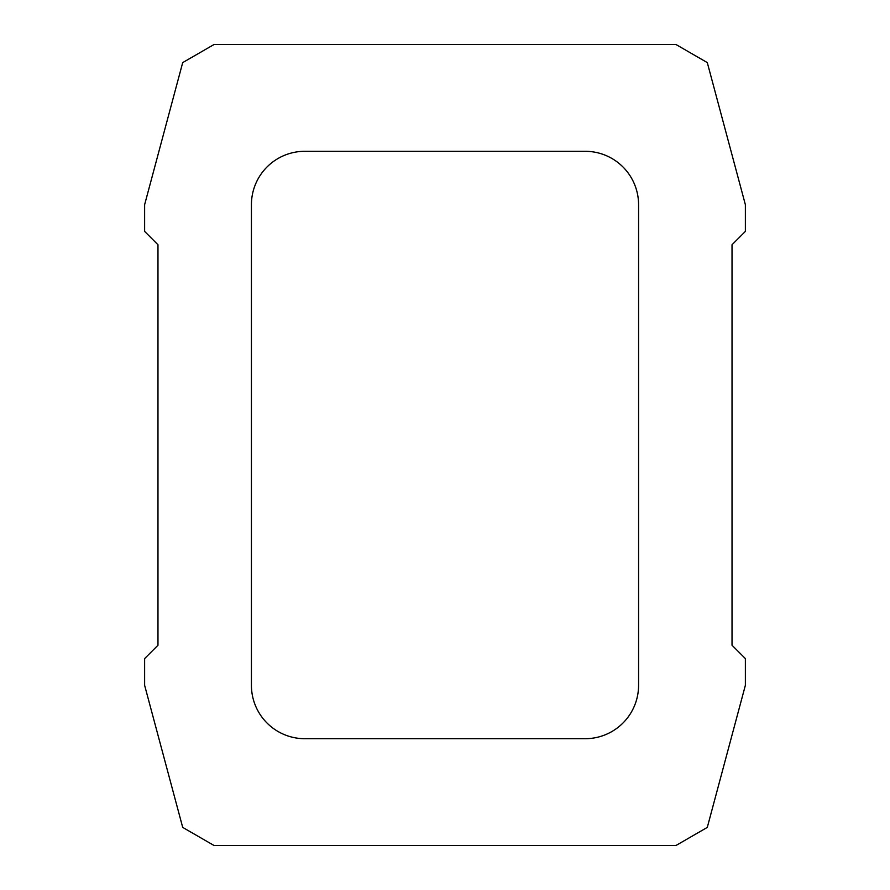 <?xml version="1.0" encoding="UTF-8"?>
<svg xmlns="http://www.w3.org/2000/svg" width="890" height="890" viewBox="0 0 890 890"><rect width="100%" height="100%" fill="white"/><g stroke="black" fill="none" stroke-linecap="round" stroke-linejoin="round"><path stroke-width="1.33" d="M157.975 645.25L144.625 658.6L144.625 685.3L182.706 827.4L214.045 845.5L675.955 845.5L707.294 827.4L745.375 685.3L745.375 658.6L732.025 645.25L732.025 244.75L745.375 231.4L745.375 204.7L707.294 62.6L675.955 44.5L214.045 44.5L182.706 62.6L144.625 204.7L144.625 231.4L157.975 244.75L157.975 645.25M304.825 151.3L585.175 151.3A53.4 53.4 0 0 1 638.575 204.7L638.575 685.3A53.4 53.4 0 0 1 585.175 738.7L304.825 738.7A53.4 53.4 0 0 1 251.425 685.3L251.425 204.7A53.4 53.4 0 0 1 304.825 151.3"/></g></svg>
